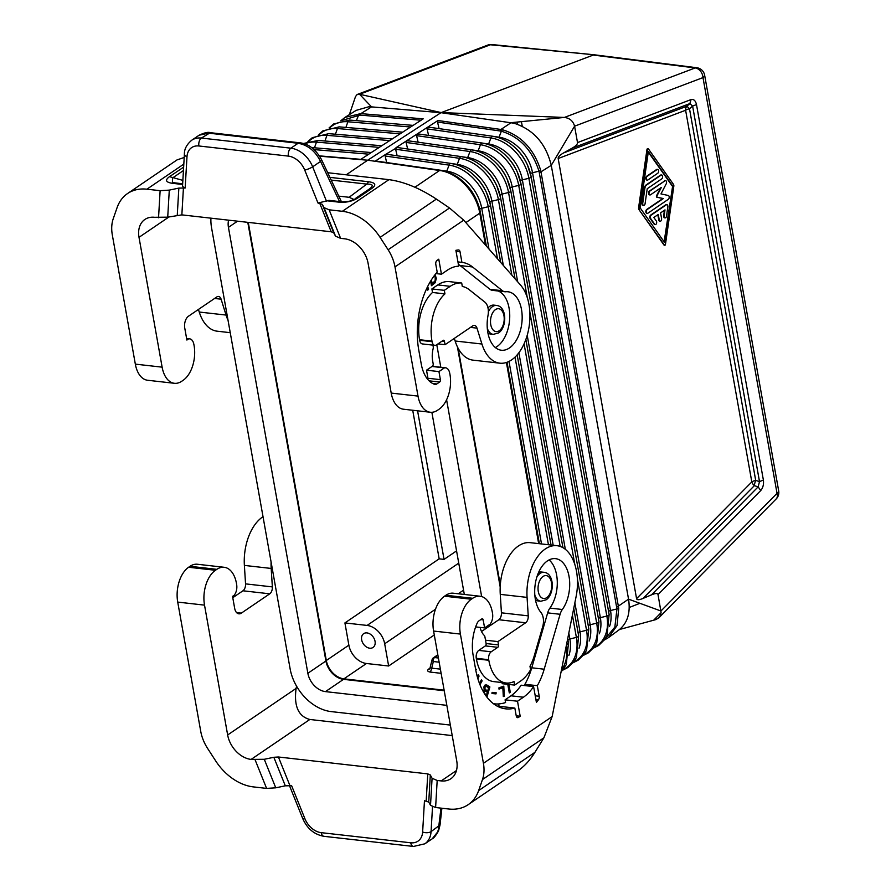 <?xml version="1.0" encoding="UTF-8"?>
<svg xmlns="http://www.w3.org/2000/svg" width="891" height="891" viewBox="0 0 891 891"><rect width="100%" height="100%" fill="white"/><g stroke="black" fill="none" stroke-linecap="round" stroke-linejoin="round"><path stroke-width="1.34" d="M376.993 161.293L441.546 170.782A42.456 30.639 -124.2 0 0 439.642 170.448L367.693 160.213L319.613 156.192L367.693 160.213L346.231 174.814M668.317 199.317A2.027 1.192 96.5 0 0 669.197 197.178A2.027 1.192 96.5 0 0 668.283 195.463L660.966 193.926L666.212 183.847A2.027 1.192 96.5 0 0 666.501 181.797A2.027 1.192 96.5 0 0 665.577 180.628A2.027 1.192 96.5 0 0 665.02 180.784L649.862 191.086A2.027 1.192 96.5 0 0 648.993 193.28A2.027 1.192 96.5 0 0 649.973 194.951A2.027 1.192 96.5 0 0 650.53 194.795L661.367 187.422L657.068 195.686A1.014 0.59 96.5 0 0 657.346 197.29L663.338 198.548L647.211 209.508A2.027 1.192 96.5 0 0 646.343 211.702A2.027 1.192 96.5 0 0 647.323 213.372A2.027 1.192 96.5 0 0 647.88 213.216L668.317 199.317M645.084 203.694L647.234 188.725L661.735 178.857A2.027 1.192 96.5 0 0 662.614 176.674A2.027 1.192 96.5 0 0 661.634 175.004A2.027 1.192 96.5 0 0 661.077 175.148L646.576 185.016A4.043 2.383 96.5 0 0 644.895 188.235L642.745 203.204A2.027 1.192 96.5 0 0 643.681 205.453A2.027 1.192 96.5 0 0 645.084 203.694M661.389 175.015A2.027 1.192 96.5 0 0 661.144 174.948A2.027 1.192 96.5 0 0 660.587 175.104L646.086 184.96A4.043 2.383 96.5 0 0 644.416 188.179L644.895 188.235M647.891 148.797A1.014 0.59 96.5 0 0 646.955 149.577L638.591 207.726A2.027 1.192 96.5 0 0 638.925 209.563L664.441 245.058A1.014 0.59 96.5 0 0 665.454 244.379L673.819 186.219A2.027 1.192 96.5 0 0 673.485 184.381L648.448 148.942A1.014 0.59 96.5 0 0 647.445 149.621L639.081 207.781A2.027 1.192 96.5 0 0 639.404 209.619M638.925 209.563L663.962 245.003A1.014 0.59 96.5 0 0 664.519 245.148M500.196 587.035L457.406 346.811M458.141 348.27L500.308 585.008M643.035 598.429C639.092 600.055 636.942 600.122 636.575 598.641L751.815 481.92A6.07 3.932 44.6 0 0 754.365 485.662L758.163 486.842L760.702 490.596C762.997 487.834 763.888 484.336 763.387 480.093L759.5 481.597L758.163 486.842L651.566 594.82L643.035 598.429L754.365 485.662A6.07 1.626 107.3 0 1 755.702 480.416A6.07 2.216 -10.1 0 0 752.138 481.719A6.07 2.216 -10.1 0 0 751.815 481.92L685.613 110.261A6.07 4.7 69.3 0 1 686.783 106.263L689.89 103.579L692.608 106.074L696.495 104.57C695.537 100.627 693.721 98.968 691.06 99.58L689.89 103.579L572.011 148.218L563.669 152.884L686.783 106.263A6.07 0.635 49.3 0 1 689.5 108.758A6.07 2.216 -10.1 0 0 685.613 110.261L558.178 158.52C558 156.939 559.826 155.067 563.669 152.884M657.09 169.557L647.222 176.262A2.027 1.192 96.5 0 0 646.354 178.445A2.027 1.192 96.5 0 0 647.334 180.127A2.027 1.192 96.5 0 0 647.891 179.971L657.747 173.266A2.027 1.192 96.5 0 0 658.616 171.072A2.027 1.192 96.5 0 0 657.647 169.401A2.027 1.192 96.5 0 0 657.09 169.557L656.6 169.502A2.027 1.192 96.5 0 1 657.157 169.346L657.647 169.401M664.118 241.806L672.649 185.985L664.53 242.385L640.25 208.015L648.358 151.615L672.649 185.985M381.404 145.99L391.795 139.241M444.13 690.18L343.904 678.842A18.199 13.131 55.8 0 1 326.306 660.498L248.266 222.394M412.711 410.25L439.174 558.835L344.917 622.92L348.871 645.162L326.306 660.498M656.6 169.502L646.743 176.206A2.027 1.192 96.5 0 0 645.864 178.389A2.027 1.192 96.5 0 0 646.844 180.071A2.027 1.192 96.5 0 0 647.089 180.049M429.395 127.357L427.502 127.279L427.067 128.861L428.593 135.41M439.074 128.627L437.548 122.078L499.884 130.944L500.942 129.473L502.535 129.763C521.213 135.543 533.932 149.064 540.703 170.326L538.966 171.183C532.306 150.211 519.765 136.891 501.355 131.211L499.071 137.203L494.438 136.546M427.502 127.279L437.949 120.519L437.548 122.078M417.578 410.807L444.052 559.392L456.56 550.883M408.434 140.934L406.541 140.856L406.107 142.437L407.632 148.986M340.796 120.764L345.029 117.378L360.866 113.625L423.192 118.848L412.767 125.62M345.029 117.378L356.144 110.361L368.774 106.775L371.558 106.887L359.541 94.268L356.99 94.646L355.509 96.584L349.35 114.649M441.245 112.589L359.541 94.268L490.351 44.773L594.787 54.852L696.818 67.738A9.099 5.379 97.2 0 0 695.18 67.939L593.25 55.064L440.967 112.689L513.984 123.214C533.408 129.462 545.838 143.507 551.273 165.336L628.545 599.153L660.944 611.003L777.041 493.369A9.099 5.892 44.6 0 1 776.206 498.927A9.099 9.099 0 0 0 778.689 490.941A9.099 3.319 169.9 0 1 777.041 493.369L702.988 77.595A9.099 7.039 -110.7 0 0 695.18 67.939L564.371 117.445L441.245 112.589M540.703 170.326L618.733 608.364L616.951 608.965L539.333 172.865L551.273 165.336L574.584 126.177L577.502 142.582C577.68 144.153 575.853 146.035 572.011 148.218M656.322 220.979L653.838 217.471L658.26 214.464L659.251 220.021A2.027 1.192 96.5 0 0 660.186 221.246A2.027 1.192 96.5 0 0 661.567 218.451L660.576 212.893L664.998 209.886L664.174 215.644A2.027 1.192 96.5 0 0 665.109 217.894A2.027 1.192 96.5 0 0 666.513 216.134L667.838 206.924A2.027 1.192 96.5 0 0 666.891 204.663A2.027 1.192 96.5 0 0 666.334 204.819L651.187 215.121A2.027 1.192 96.5 0 0 650.675 218.585L654.64 224.198A2.027 1.192 96.5 0 0 655.253 224.599A2.027 1.192 96.5 0 0 656.544 223.296A2.027 1.192 96.5 0 0 656.322 220.979M649.728 194.873A2.027 1.192 96.5 0 1 649.483 194.895A2.027 1.192 96.5 0 1 648.503 193.224A2.027 1.192 96.5 0 1 649.383 191.03L665.02 180.784M435.487 609.232L384.678 643.77A18.199 13.131 -124.2 0 0 367.092 625.426L344.917 622.92M384.678 643.77L388.643 666L434.296 634.971M388.643 666L366.468 663.494A18.199 13.131 55.8 0 1 348.871 645.162M366.992 632.911A8.342 6.014 -124.2 0 0 363.662 633.657A8.342 6.014 -124.2 0 0 362.281 641.921A8.342 6.014 -124.2 0 0 369.709 648.202A8.342 6.014 -124.2 0 0 373.039 647.456A8.342 6.014 -124.2 0 0 374.42 639.192A8.342 6.014 -124.2 0 0 366.992 632.911M450.345 725.085L331.174 711.597A42.456 30.639 55.8 0 1 290.121 668.818L211.579 227.896A42.456 30.639 55.8 0 1 210.933 218.172M660.565 187.968L656.578 195.63A1.014 0.59 96.5 0 0 656.867 197.234L657.346 197.29M247.787 222.338L325.917 660.999A18.199 13.131 55.8 0 0 343.514 679.343L444.23 690.737M439.174 558.835L444.052 559.392M666.646 204.685A2.027 1.192 96.5 0 0 666.401 204.607A2.027 1.192 96.5 0 0 665.844 204.763L650.697 215.065A2.027 1.192 96.5 0 0 650.185 218.529L650.675 218.585M655.008 224.532A2.027 1.192 96.5 0 1 654.762 224.543A2.027 1.192 96.5 0 1 654.15 224.142L650.185 218.529M465.848 222.605L479.859 213.083C479.102 209.519 479.091 209.53 479.792 213.116L485.484 245.036M672.159 185.929L648.292 152.138M656.867 197.234L662.859 198.493L646.732 209.452A2.027 1.192 96.5 0 0 645.852 211.646A2.027 1.192 96.5 0 0 646.833 213.317A2.027 1.192 96.5 0 0 647.078 213.305M665.332 180.65A2.027 1.192 96.5 0 0 665.087 180.572A2.027 1.192 96.5 0 0 664.53 180.728M644.416 188.179L642.255 203.148A2.027 1.192 96.5 0 0 643.202 205.398A2.027 1.192 96.5 0 0 643.447 205.387M664.452 210.254L663.684 215.589A2.027 1.192 96.5 0 0 664.63 217.838A2.027 1.192 96.5 0 0 664.875 217.827M657.836 214.753L658.761 219.966A2.027 1.192 96.5 0 0 659.696 221.191A2.027 1.192 96.5 0 0 659.941 221.18M341.888 120.519L359.841 115.095L360.866 113.625L371.558 106.887L440.967 112.689L367.693 160.213L441.546 170.782A42.456 30.639 -124.2 0 1 479.792 213.116M429.662 668.952L428.571 669.141C426.912 670.633 427.546 671.625 430.476 672.115L431.723 668.15L430.498 667.793M609.5 626.573A35.384 25.538 55.8 0 0 610.513 610.535L616.951 608.965L614.857 627.097L605.045 639.003M618.733 608.364L617.018 625.605L608.43 637.644L618.922 629.959C627.431 623.177 630.639 612.908 628.545 599.153L616.706 607.25M608.43 637.644L604.332 640.028M418.915 134.14L417.021 134.073L406.541 140.856M370.868 152.818L360.499 159.567L319.579 156.137M636.575 598.641L558.178 158.52M619.523 629.503L655.921 619.59L658.95 617.73L660.621 615.08L661.066 612.273L658.015 594.598C657.658 593.116 655.509 593.183 651.566 594.82M639.916 603.307L629.235 607.473M486.352 246.027L480.349 212.314L476.93 201.043A41.654 30.06 -124.2 0 0 464.824 183.223L465.681 184.081A37.043 26.73 -124.2 0 1 476.451 199.929L476.93 201.043A41.654 30.06 -124.2 0 1 480.327 212.247A3.029 1.103 -10.1 0 1 480.349 212.314A3.029 1.103 -10.1 0 1 479.859 213.083L485.562 245.125M506.467 362.481L538.732 543.633M506.411 362.492L538.665 543.621M412.7 125.653L391.862 139.196M381.337 146.035L370.934 152.773M418.113 142.204L416.587 135.655L416.955 134.118M386.672 162.563L385.146 156.014L385.513 154.477L397.141 147.494L461.427 156.638C470.069 157.997 478.055 162.262 485.372 169.446A41.019 29.603 -124.2 0 0 461.861 156.805M385.513 154.477L375.1 161.226M387.474 154.511L385.58 154.433M397.152 155.78L395.626 149.231L395.994 147.683M397.954 147.717L397.141 147.494M406.474 140.901L396.061 147.65M437.949 120.519L500.942 129.473L511.122 122.668L564.371 117.445C569.717 118.102 573.125 121.009 574.584 126.177L702.988 77.595A9.099 3.319 169.9 0 0 704.636 75.167A9.099 9.099 0 0 0 696.818 67.738M437.915 655.286L434.563 657.569A3.029 2.194 -124.2 0 0 433.36 657.836A3.029 3.029 0 0 0 432.113 659.63A3.029 1.76 13.6 0 0 433.327 661.523L439.14 662.18M427.446 127.324L417.021 134.073M429.785 668.874L432.113 659.63M436.779 344.706L440.8 367.259M446.591 399.769L481.641 596.558M486.954 626.317L487.188 627.654M464.322 594.453L431.868 412.288M228.619 220.166A18.199 13.131 -124.2 0 0 228.441 227.361L307.863 673.273A18.199 13.131 55.8 0 0 325.46 691.616L446.837 705.349M534.845 595.21A14.557 8.565 96.5 0 0 540.826 601.247L546.049 599.855C554.659 594.442 554.659 573.381 544.089 572.312L541.416 572.011A14.557 8.565 96.5 0 0 538.554 572.479M232.785 597.705L242.953 590.789A6.07 3.564 -83.5 0 0 245.548 583.872L244.379 565.406L271.187 568.447A42.456 24.981 -83.5 0 1 271.087 561.965M271.187 568.447L272.356 586.902A6.07 3.564 -83.5 0 1 269.75 593.818L241.361 613.119L236.572 612.574M215.444 570.285A26.685 15.704 96.5 0 0 204.518 605.134L227.651 734.964A24.257 17.508 55.8 0 0 251.106 759.41L264.282 759.288L275.764 787.822L266.598 788.401L253.367 786.898A48.526 35.027 -124.2 0 1 215.644 760.847L207.625 748.451A36.397 26.262 -124.2 0 1 200.731 731.333L177.721 602.093A26.685 15.704 96.5 0 1 188.636 567.244L215.444 570.285L216.825 569.338A26.685 15.704 -83.5 0 1 224.187 567.289A26.685 15.704 -83.5 0 1 236.728 585.131A9.099 5.357 -83.5 0 1 234.199 595.244L232.54 596.369L234.667 608.319A9.099 5.357 96.5 0 0 238.855 613.821A9.099 5.357 96.5 0 0 241.361 613.119M227.651 734.964L296.102 688.42L296.547 686.17M188.636 567.244L190.028 566.308A26.685 15.704 -83.5 0 1 197.379 564.248L224.187 567.289M244.379 565.406A42.456 24.981 -83.5 0 1 263.023 516.691M296.102 688.42C293.785 706.051 298.362 716.397 309.834 719.482L452.216 735.587M556.975 545.693A42.456 24.981 -83.5 0 0 527.071 597.393L528.24 615.859A6.07 3.564 -83.5 0 1 525.634 622.776L497.946 641.598L498.537 644.939A1.815 1.069 96.5 0 1 497.791 647.312L491.197 651.8A6.07 3.564 96.5 0 0 488.714 659.719L488.814 660.276A37.611 22.119 96.5 0 0 506.11 683.007A37.611 22.119 96.5 0 0 514.007 681.548L514.642 685.101L520.544 681.092A42.456 24.981 96.5 0 0 530.591 669.742L529.978 666.301A39.126 23.01 96.5 0 0 534.344 655.498L542.686 626.685A12.129 7.139 -83.5 0 0 540.915 612.429A29.414 17.308 96.5 0 1 536.404 578.615A29.414 17.308 96.5 0 1 555.516 558.646A29.414 17.308 96.5 0 1 569.316 578.192A29.414 17.308 96.5 0 1 562.344 609.5A12.129 7.139 -83.5 0 0 560.094 614.278L544.189 669.208A54.897 32.288 96.5 0 1 537.318 685.691L539.211 696.261A3.029 1.782 -83.5 0 1 538.52 699.658A67.326 39.605 -83.5 0 1 536.415 702.453L533.586 686.605A50.954 29.971 96.5 0 1 523.418 697.207L517.515 701.228L520.188 716.241L518.451 717.422A3.029 1.782 -83.5 0 1 517.615 717.656A3.029 1.782 -83.5 0 1 516.223 715.818L514.842 708.067A65.511 38.536 96.5 0 1 505.754 708.846A65.511 38.536 96.5 0 1 475.616 669.241L473.143 655.342A34.571 20.337 96.5 0 1 477.208 623.099A6.07 3.564 96.5 0 1 478.968 620.838L481.831 618.889A1.815 1.069 96.5 0 1 482.332 618.755A1.815 1.069 96.5 0 1 483.167 619.858L484.604 627.91L490.083 624.19A9.099 5.357 -83.5 0 0 492.612 614.077A26.685 15.704 -83.5 0 0 480.071 596.235A26.685 15.704 -83.5 0 0 472.709 598.284L471.317 599.231A26.685 15.704 96.5 0 0 460.402 634.08L483.423 763.309A36.397 26.262 55.8 0 1 482.476 779.547L478.634 790.595A48.526 35.027 55.8 0 1 468.187 804.662L517.671 771.016C524.231 766.516 529.978 760.29 534.934 752.327L543.9 737.793L552.142 716.598L576.087 596.669A42.456 24.981 -83.5 0 0 556.975 545.693L530.167 542.664A42.456 24.981 -83.5 0 0 500.263 594.364L501.433 612.819A6.07 3.564 -83.5 0 1 498.826 619.735L481.519 631.507M471.317 599.231L444.52 596.202A26.685 15.704 96.5 0 0 433.594 631.051L456.727 760.881A24.257 17.508 -124.2 0 1 450.868 778.734A24.257 17.508 -124.2 0 1 441.19 780.917L437.18 780.46L432.079 778.266L430.509 805.33L435.61 807.524L448.83 809.017A48.526 35.027 55.8 0 0 468.187 804.662M444.52 596.202L445.901 595.255A26.685 15.704 -83.5 0 1 453.263 593.206L480.071 596.235M497.946 641.598L485.517 640.195L486.107 643.536A1.815 1.069 96.5 0 1 485.361 645.908L478.768 650.397A6.07 3.564 96.5 0 0 476.284 658.315L476.384 658.872A37.611 22.119 96.5 0 0 493.681 681.604L506.11 683.007M514.642 685.101L502.212 683.698L502.012 682.539M537.318 685.691L524.888 684.288A54.897 32.288 96.5 0 0 531.76 667.793L547.664 612.874A12.129 7.139 -83.5 0 1 549.914 608.085A29.414 17.308 96.5 0 0 549.079 559.927M533.586 686.605L521.168 685.19A50.954 29.971 96.5 0 1 510.989 695.804L505.086 699.825L505.565 702.542A54.897 32.288 96.5 0 1 501.288 703.589A61.256 36.041 96.5 0 1 494.694 703.857A61.256 36.041 96.5 0 1 493.402 703.667M524.164 685.535A54.897 32.288 96.5 0 0 524.888 684.288M520.188 716.241L516.212 715.785M499.071 706.285L498.659 703.935M517.515 701.228L505.086 699.825M514.842 708.067L497.067 706.062M485.517 640.195L484.916 636.853A3.029 1.782 96.5 0 0 484.27 635.428A18.522 10.892 96.5 0 1 480.138 627.409M473.555 657.658L474.469 662.77M508.884 684.455L510.276 692.24L509.296 692.897L507.77 684.321M477.387 677.06L478.244 674.743L479.057 676.035L477.944 678.942M478.835 681.671L479.636 682.94L481.441 679.8L482.131 680.88L479.959 684.667M502.836 687.752L498.993 689.099L498.927 687.841L503.783 686.148L504.306 696.194L503.304 696.55L502.836 687.752L498.982 688.877M491.966 693.521L492.088 692.374L496.142 692.73L496.02 693.889L491.966 693.521M483.045 691.16L484.181 689.589L483.869 686.961L484.871 685.168L486.776 684.967L489.894 686.961L487.099 696.617L486.052 695.949M475.493 668.517L476.284 669.564L475.772 670.099M535.458 599.843A14.557 8.565 96.5 0 0 538.142 600.935L540.826 601.247M508.405 684.399L509.786 692.184L509.24 692.552M481.218 680.167L481.641 680.824L479.748 684.132M478.111 675.267L477.699 678.129M503.304 686.315L503.292 696.328M491.977 693.51L495.53 693.833L495.652 692.686M486.675 696.339L489.404 686.916L485.851 684.8M484.648 693.866L486.553 694.835L487.321 692.173L484.827 690.714L483.947 692.73M484.827 690.714L483.423 691.839M486.029 686.204L484.726 686.627L484.414 688.71L487.633 691.093L488.613 687.718L486.029 686.204L484.849 687.585L485.127 689.333L487.633 691.093M484.336 693.376L486.553 694.835M475.504 668.595L475.683 669.631M484.604 627.91L475.649 626.908M430.509 805.33L428.738 802.045L424.461 800.753L422.635 832.016A18.199 13.131 55.8 0 1 410.718 842.786L321.217 832.662A18.199 13.131 -124.2 0 1 304.9 818.695L291.635 785.728L285.309 785.817L275.764 787.822M432.079 778.266L430.32 774.981L427.769 773.889L278.415 756.994L273.838 757.283L285.309 785.817M264.282 759.288L273.838 757.283M441.891 808.237L440.043 824.943L431.066 831.626L432.514 806.823M440.043 824.943L438.495 831.013C435.454 836.126 433.371 838.721 432.224 838.799L437.548 832.083L438.361 829.71L440.978 808.126M487.299 328.322A14.557 8.565 96.5 0 0 493.28 334.359L498.503 332.967C507.113 327.554 507.124 306.493 496.554 305.424L493.87 305.123A14.557 8.565 96.5 0 0 487.99 307.93M444.42 367.872L438.951 371.592L426.522 370.188L431.99 366.468L444.42 367.872A9.099 5.357 96.5 0 1 445.545 367.805A9.099 5.357 96.5 0 1 449.621 372.728A26.685 15.704 96.5 0 1 439.04 409.247L437.648 410.194A26.685 15.704 -83.5 0 1 430.286 412.243L403.478 409.214A26.685 15.704 -83.5 0 1 391.205 393.076L368.083 263.246A24.257 17.508 55.8 0 0 344.628 238.799L340.618 238.354L335.517 236.16L333.757 232.874L331.196 231.783L181.853 214.876L167.72 217.17L154.544 217.293A24.257 17.508 -124.2 0 0 144.865 219.476A24.257 17.508 -124.2 0 0 139.007 237.329L162.129 367.159A26.685 15.704 -83.5 0 0 174.413 383.297L147.605 380.257A26.685 15.704 -83.5 0 1 135.332 364.129L162.129 367.159M186.609 338.502L189.672 338.847A9.099 5.357 96.5 0 1 193.737 343.781A26.685 15.704 96.5 0 1 183.156 380.29L181.764 381.237A26.685 15.704 -83.5 0 1 174.413 383.297M189.672 338.847A9.099 5.357 96.5 0 0 188.547 338.925L186.887 340.05L184.76 328.088A9.099 5.357 -83.5 0 1 188.48 316.216L216.869 296.915A6.07 3.564 96.5 0 1 218.54 296.447A6.07 3.564 96.5 0 1 221.102 299.187L226.058 315.069A42.456 24.981 96.5 0 0 228.029 320.27M198.437 309.444L199.25 312.039A42.456 24.981 96.5 0 0 217.204 331.196L230.246 332.677M184.203 157.473L177.042 159.901L127.547 193.547A48.526 35.027 55.8 0 0 117.1 207.614L113.257 218.663A36.397 26.262 55.8 0 0 112.311 234.901L135.332 364.129M186.642 338.703L188.547 338.925M127.547 193.547A48.526 35.027 55.8 0 1 146.904 189.193L160.124 190.685L169.29 190.117L178.846 188.101L185.161 188.012L182.51 186.475L184.404 154.032C184.281 149.098 186.72 144.498 191.71 140.243A24.257 17.508 55.8 0 1 201.388 138.06A6.07 3.564 96.5 0 0 198.905 145.979L288.394 156.114A18.199 13.131 -124.2 0 1 304.722 170.07L317.987 203.037L328.957 200.364L340.317 201.656C340.072 202.235 350.987 201.299 350.252 200.876L357.792 197.969L371.825 188.424L369.208 189.115C373.897 185.684 373.084 184.014 366.802 184.103L368.607 181.753L329.915 177.365M327.721 172.72L388.933 179.648C404.002 181.719 419.817 188.201 436.378 199.094L380.089 237.362A48.526 35.027 -124.2 0 0 342.356 211.301L329.135 209.808L324.034 207.625L322.275 204.329L317.987 203.037M430.286 412.243A26.685 15.704 -83.5 0 1 418.013 396.105L394.991 266.877L463.71 220.166L449.521 208.004L436.378 199.094M463.71 220.166L520.6 285.142A42.456 24.981 96.5 0 1 527.572 333.991A42.456 24.981 96.5 0 1 499.896 363.183L473.088 360.153A42.456 24.981 96.5 0 1 455.134 340.997L454.321 338.391M499.896 363.183A42.456 24.981 96.5 0 1 481.931 344.026L476.986 328.133A6.07 3.564 96.5 0 0 474.424 325.393A6.07 3.564 96.5 0 0 472.742 325.861L445.055 344.694L444.464 341.353A1.815 1.069 -83.5 0 0 443.618 340.251A1.815 1.069 -83.5 0 0 443.117 340.395L436.523 344.884A6.07 3.564 -83.5 0 1 434.853 345.352A6.07 3.564 -83.5 0 1 432.057 341.676L431.968 341.119A37.611 22.119 -83.5 0 1 444.954 293.885L444.319 290.332L450.222 286.323A42.456 24.981 -83.5 0 1 461.705 283.026L462.318 286.479A39.126 23.01 -83.5 0 1 469.178 289.653L484.871 302.116A12.129 7.139 96.5 0 1 488.012 315.447A29.414 17.308 -83.5 0 0 501.355 350.23A29.414 17.308 -83.5 0 0 521.859 322.943A29.414 17.308 -83.5 0 0 507.97 291.769A29.414 17.308 -83.5 0 0 505.743 291.758A12.129 7.139 96.5 0 1 504.818 291.747A12.129 7.139 96.5 0 1 502.457 290.733L472.542 266.966A54.897 32.288 -83.5 0 0 461.917 262.366L460.034 251.785A3.029 1.782 96.5 0 0 458.642 249.959A3.029 1.782 96.5 0 0 458.42 249.959A67.326 39.605 96.5 0 0 455.88 250.326L458.698 266.175A50.954 29.971 -83.5 0 0 447.349 270.196L441.446 274.205L438.773 259.192L437.035 260.372A3.029 1.782 96.5 0 0 435.799 264.337L437.18 272.089A65.511 38.536 -83.5 0 0 418.77 350.096L421.243 363.996A34.571 20.337 -83.5 0 0 434.674 384.344A6.07 3.564 -83.5 0 0 435.109 384.444A6.07 3.564 -83.5 0 0 436.779 383.976L439.642 382.027A1.815 1.069 -83.5 0 0 440.388 379.655L438.951 371.592M427.335 378.864A1.815 1.069 -83.5 0 0 427.713 376.882L426.522 370.188M394.991 266.877A36.397 26.262 -124.2 0 0 388.108 249.758L380.089 237.362M445.055 344.694L437.982 343.893M461.705 283.026L449.276 281.623A42.456 24.981 -83.5 0 0 437.793 284.92L431.89 288.929L444.319 290.332M444.954 293.885L432.525 292.482L431.89 288.929M434.853 345.352L422.423 343.937A6.07 3.564 -83.5 0 1 419.639 340.273L419.538 339.716A37.611 22.119 -83.5 0 1 432.525 292.482M461.917 262.366L457.941 261.921M458.364 264.293A54.897 32.288 -83.5 0 1 460.112 265.551L490.028 289.33A12.129 7.139 96.5 0 0 492.4 290.343L504.818 291.747M498.125 290.989A29.414 17.308 -83.5 0 1 509.685 318.354A29.414 17.308 -83.5 0 1 495.363 347.546M441.446 274.205L435.911 273.582M432.959 345.129L433.215 346.621A3.029 1.782 -83.5 0 1 433.171 348.526A18.522 10.892 -83.5 0 0 432.525 360.187L433.171 363.795A1.815 1.069 96.5 0 1 432.425 366.179L431.99 366.468M418.414 347.947L418.18 346.354M430.609 281.144L431.422 285.721L435.075 282.837L436.367 278.382L435.064 274.64M423.804 295.422L424.428 293.785M426.912 288.038L427.769 290.165L428.638 289.096L427.613 286.59M487.923 332.956A14.557 8.565 96.5 0 0 490.596 334.058L493.28 334.359M431.355 285.376L435.32 281.356L435.822 277.446L434.853 274.907M431.077 280.375L432.157 283.761L431.456 279.774M434.273 275.675L435.209 277.446L435.176 280.643L432.157 283.761M424.394 293.885L424.172 294.453M427.357 287.114L428.148 289.04L427.591 289.72M174.903 183L172.731 183.346C165.782 182.388 164.712 180.16 169.513 176.663L183.635 167.14M169.513 176.663L182.867 180.383M182.666 183.813L172.42 182.555L172.486 177.988L183.435 170.537M353.85 199.428L349.105 197.29L338.78 196.12M339.527 201.566L320.56 161.427L321.584 159.745C315.882 149.387 308.609 143.741 299.788 142.805L298.117 143.273C307.807 144.999 315.28 151.058 320.56 161.427L312.652 166.806A24.257 17.508 -124.2 0 0 290.878 148.184A6.07 3.564 96.5 0 0 288.394 156.114M299.788 142.805L210.298 132.681L201.388 138.06L290.878 148.184L298.117 143.273L208.617 133.149L199.083 135.232L191.71 140.243M357.792 197.969C352.402 201.399 346.02 202.78 338.647 202.123L340.819 201.767M304.566 143.919A41.086 29.659 55.8 0 1 316.461 142.126L314.478 147.795M421.064 120.229L359.841 115.095M379.254 147.383L316.461 142.126A3.029 1.815 -85.2 0 1 318.276 140.444L381.76 145.756M755.702 480.416L689.5 108.758L692.608 106.074L759.5 481.597L755.702 480.416M517.17 122.078L517.56 124.239M356.378 120.641L359.251 113.558M691.06 99.58L577.502 142.582M440.377 669.13L431.723 668.15L433.327 661.523A3.029 1.782 96.5 0 1 434.563 657.569L438.394 658.003M458.742 563.123L367.092 625.426M463.554 590.143L458.23 593.762M440.934 170.393A41.654 30.06 -124.2 0 1 464.824 183.223C457.384 175.928 449.276 171.595 440.499 170.226A3.029 1.76 -81.9 0 0 439.709 170.404L414.939 187.244M521.435 121.655L522.237 126.188M308.854 141.235A40.763 29.425 55.8 0 1 326.941 135.343A3.029 1.815 -85.2 0 1 328.746 133.661L312.296 137.671L307.918 141.502M319.435 134.43A40.451 29.191 55.8 0 1 337.411 128.549L335.428 134.218M357.536 94.368L487.756 45.096A9.099 7.039 69.3 0 1 490.351 44.773A9.099 5.324 95.7 0 1 491.877 44.55L594.787 54.852M539.333 172.865L538.966 171.183L532.528 172.765A35.384 25.538 -124.2 0 0 499.071 137.203A3.029 1.76 -81.9 0 1 498.837 137.715M330.026 127.625A40.128 28.969 55.8 0 1 347.88 121.766A3.029 1.815 -85.2 0 1 349.695 120.073L333.479 124.038L329.113 127.881M430.476 672.115L441.123 673.318M428.571 669.141L430.052 668.139M366.468 663.494L343.904 678.842M608.575 611.404A3.029 1.103 -10.1 0 1 610.513 610.535L532.528 172.765A3.029 1.103 -10.1 0 0 530.501 173.712M410.617 127.012L347.88 121.766L345.908 127.424M400.159 133.806L337.411 128.549A3.029 1.815 -85.2 0 1 339.226 126.867L322.887 130.854L318.521 134.697M324.959 141.001L326.941 135.343L389.712 140.6M653.894 619.98L661.066 612.707M696.495 104.57L763.387 480.093M760.702 490.596L658.015 594.598M583.928 654.64A40.451 29.191 55.8 0 0 596.692 623.165L590.187 624.758A3.029 1.103 -10.1 0 0 588.249 625.627M510.175 187.934A3.029 1.103 -10.1 0 1 512.214 186.976A36.019 25.995 -124.2 0 0 478.144 150.791L480.461 144.732A40.451 29.191 -124.2 0 1 518.707 185.384A3.029 1.103 -10.1 0 0 520.99 183.869L598.964 621.651A3.029 1.103 -10.1 0 1 596.692 623.165L518.707 185.384L512.214 186.976L590.187 624.758A36.019 25.995 55.8 0 1 589.185 641.03M583.349 655.397L588.439 652.802L594.52 646.788L596.781 642.857L598.964 621.651A3.029 1.103 -10.1 0 0 598.952 621.584L520.99 183.947M594.152 647.3A40.128 28.969 55.8 0 0 606.849 616.06L600.356 617.652A3.029 1.103 -10.1 0 0 598.407 618.521M427.067 128.861L490.919 137.949A40.128 28.969 -124.2 0 1 528.875 178.278A3.029 1.103 -10.1 0 0 531.147 176.763L609.132 614.545A3.029 1.103 -10.1 0 1 606.849 616.06L528.875 178.278L522.371 179.871L600.356 617.652A35.696 25.772 55.8 0 1 599.342 633.802M593.573 648.047L598.674 645.463L604.711 639.493L606.96 635.595L609.132 614.545A3.029 1.103 -10.1 0 0 609.11 614.478L531.159 176.83M577.368 578.849L586.534 630.271L580.03 631.875A3.029 1.103 -10.1 0 0 578.092 632.744M574.862 602.828L580.03 631.875A36.331 26.229 55.8 0 1 579.027 648.258M563.491 669.319A41.086 29.659 55.8 0 0 576.377 637.388A3.029 1.103 -10.1 0 0 578.649 635.873A3.029 1.103 -10.1 0 0 578.627 635.806L573.748 608.397L578.649 635.873L576.421 657.402L574.127 661.389L567.968 667.493L562.889 670.088M572.401 615.113L576.377 637.388L569.872 638.981A3.029 1.103 -10.1 0 0 567.935 639.849M568.814 633.067L569.872 638.981A36.654 26.452 55.8 0 1 568.859 655.486M566.553 644.405A3.029 1.103 -10.1 0 0 568.491 642.979A3.029 1.103 -10.1 0 0 568.469 642.912L567.712 638.635L568.491 642.979L566.253 664.675L561.018 672.148M566.364 645.385A41.398 29.882 55.8 0 1 561.453 669.965M517.671 281.801L502.056 194.093A3.029 1.103 -10.1 0 0 500.018 195.04M565.328 549.313L527.205 335.317M525.857 339.493L562.934 547.675L525.846 339.504M511.846 275.141L498.392 199.606A3.029 1.103 -10.1 0 0 500.664 198.092L515.043 278.794L500.675 198.158M560.172 546.417L524.086 343.848M500.664 198.092A3.029 1.103 -10.1 0 0 500.653 198.025A41.019 29.603 -124.2 0 0 497.301 186.987A41.019 29.603 -124.2 0 0 485.372 169.446L486.241 170.304A36.408 26.273 -124.2 0 1 496.822 185.874L500.664 198.092M553.177 545.259L518.885 352.747M503.326 265.418L491.888 201.199A3.029 1.103 -10.1 0 0 489.861 202.157M457.005 164.857A3.029 1.76 -81.9 0 0 457.228 164.367L459.533 158.32A41.086 29.659 -124.2 0 1 498.392 199.606L491.888 201.199A36.654 26.452 -124.2 0 0 457.228 164.367L452.617 163.71M551.028 545.014L517.159 354.885L551.039 545.014M497.501 258.758L488.235 206.712A3.029 1.103 -10.1 0 0 490.507 205.197L500.697 262.411L490.518 205.275M548.444 544.724L515.02 357.135M488.981 249.035L481.73 208.305L488.235 206.712A41.398 29.882 -124.2 0 0 449.075 165.113A3.029 1.76 -81.9 0 1 450.957 163.432C459.678 164.802 467.719 169.101 475.103 176.34L475.961 177.186A36.72 26.507 -124.2 0 1 486.642 192.901L490.507 205.197A3.029 1.103 -10.1 0 0 490.484 205.13A41.331 29.837 -124.2 0 0 487.121 194.015A41.331 29.837 -124.2 0 0 475.103 176.34A41.331 29.837 -124.2 0 0 451.403 163.599M541.516 543.944L509.006 361.434M385.146 156.014L449.075 165.113L446.77 171.161A36.965 26.685 -124.2 0 1 481.73 208.305A3.029 1.103 -10.1 0 0 479.703 209.262M507.057 362.269L539.378 543.699L507.057 362.281M486.341 246.016L480.349 212.381M574.806 564.437L529.833 311.961M527.26 297.549L508.549 192.501L502.056 194.093A36.331 26.229 -124.2 0 0 467.686 157.573A3.029 1.76 -81.9 0 1 467.463 158.075M573.704 661.98A40.763 29.425 55.8 0 0 586.534 630.271A3.029 1.103 -10.1 0 0 588.806 628.768A3.029 1.103 -10.1 0 0 588.795 628.69L510.833 191.053M406.107 142.437L469.991 151.526A40.763 29.425 -124.2 0 1 508.549 192.501A3.029 1.103 -10.1 0 0 510.833 190.986A3.029 1.103 -10.1 0 0 510.81 190.919A40.696 29.37 -124.2 0 0 507.491 179.971A40.696 29.37 -124.2 0 0 495.652 162.563A40.696 29.37 -124.2 0 0 472.319 150.022M416.587 135.655L480.461 144.732A3.029 1.76 -81.9 0 1 482.343 143.061C490.863 144.398 498.726 148.597 505.932 155.669L506.79 156.526A35.774 25.817 -124.2 0 1 517.192 171.829L520.99 183.869A3.029 1.103 -10.1 0 0 520.968 183.802A40.385 29.147 -124.2 0 0 517.671 172.943A40.385 29.147 -124.2 0 0 505.932 155.669A40.385 29.147 -124.2 0 0 482.777 143.228M428.582 127.135L492.801 136.267A3.029 1.76 -81.9 0 0 490.919 137.949L488.613 143.997A35.696 25.772 -124.2 0 1 522.371 179.871A3.029 1.103 -10.1 0 0 520.344 180.828M492.801 136.267C501.254 137.593 509.062 141.769 516.212 148.786L517.07 149.643A35.451 25.594 -124.2 0 1 527.383 164.802L531.147 176.763A3.029 1.103 -10.1 0 0 531.125 176.696A40.062 28.913 -124.2 0 0 527.862 165.915A40.062 28.913 -124.2 0 0 516.212 148.786A40.062 28.913 -124.2 0 0 493.246 136.434M463.075 156.916L467.686 157.573L469.991 151.526A3.029 1.76 -81.9 0 1 471.885 149.855C480.461 151.192 488.391 155.435 495.652 162.563L496.521 163.421A36.085 26.051 -124.2 0 1 507.012 178.846L510.833 190.986L588.806 628.768L586.601 650.129L584.318 654.094L578.203 660.153L573.113 662.748M477.921 151.292A3.029 1.76 -81.9 0 0 478.144 150.791L473.533 150.134M446.547 171.651A3.029 1.76 -81.9 0 0 446.77 171.161L442.17 170.504M461.427 156.638A3.029 1.76 -81.9 0 0 459.533 158.32L395.626 149.231M313.977 149.588L368.796 154.176M483.98 143.34L488.613 143.997A3.029 1.76 -81.9 0 1 488.379 144.498M502.535 129.763L501.355 131.211L499.884 130.944M325.46 691.616L343.514 679.343M307.863 673.273L325.917 660.999M237.518 221.18L228.441 227.361M495.474 309.6A11.527 6.783 96.5 0 0 490.763 324.647A11.527 6.783 96.5 0 0 499.238 330.728A11.527 6.783 96.5 0 0 503.95 315.681A11.527 6.783 96.5 0 0 495.474 309.6M496.554 305.424A14.557 8.565 96.5 0 0 492.545 306.549A14.557 8.565 96.5 0 0 488.368 311.828M543.009 576.488A11.527 6.783 96.5 0 0 538.298 591.535A11.527 6.783 96.5 0 0 546.773 597.616A11.527 6.783 96.5 0 0 551.496 582.569A11.527 6.783 96.5 0 0 543.009 576.488M544.089 572.312A14.557 8.565 96.5 0 0 540.08 573.436A14.557 8.565 96.5 0 0 536.917 576.856M242.953 590.789L269.75 593.818M177.721 602.093L204.518 605.134M190.028 566.308L216.825 569.338M255.116 759.856L266.598 788.401M437.18 780.46L435.61 807.524M483.423 763.309L552.142 716.598M472.709 598.284L445.901 595.255M460.402 634.08L433.594 631.051M441.19 780.917L456.448 770.537M534.934 752.327L478.634 790.595M543.9 737.793L482.476 779.547M525.634 622.776L498.826 619.735M528.24 615.859L501.433 612.819M527.071 597.393L500.263 594.364M488.814 660.276L476.384 658.872M488.714 659.719L476.284 658.315M491.197 651.8L478.768 650.397M497.791 647.312L485.361 645.908M498.537 644.939L486.107 643.536M539.211 696.261L535.235 695.815M544.189 669.208L531.76 667.793M560.094 614.278L547.664 612.874M562.344 609.5L549.914 608.085M538.52 699.658L535.87 699.357M518.451 717.422L516.858 717.233M523.418 697.207L510.989 695.804M483.167 619.858L480.806 619.59M278.415 756.994L289.898 785.528M427.769 773.889L426.188 800.953M410.718 842.786A6.07 3.564 -83.5 0 0 413.502 846.45L324.012 836.326A6.07 3.564 -83.5 0 1 321.217 832.662M304.9 818.695A6.07 1.214 158.1 0 1 302.74 818.595L289.419 785.483M251.106 759.41L309.834 719.482M422.635 832.016A6.07 3.063 3.3 0 0 431.066 831.626A24.257 17.508 55.8 0 1 424.851 843.81L432.224 838.799M245.548 583.872L272.356 586.902M430.32 774.981L428.738 802.045M139.007 237.329L169.078 216.892M158.542 217.749L160.124 190.685M335.517 236.16L324.034 207.625M340.618 238.354L329.135 209.808M440.388 379.655L427.635 378.218M439.642 382.027L429.106 380.836M418.013 396.105L391.205 393.076M449.521 208.004L388.108 249.758M388.933 179.648L342.356 211.301M476.986 328.133L470.493 327.398M481.931 344.026L455.134 340.997M450.222 286.323L437.793 284.92M431.968 341.119L419.538 339.716M432.057 341.676L419.639 340.273M444.464 341.353L442.103 341.086M460.034 251.785L456.058 251.34M472.542 266.966L460.112 265.551M502.457 290.733L490.028 289.33M436.779 383.976L432.736 383.52M183.813 164.1L146.904 189.193M371.825 188.424C376.626 184.927 375.556 182.7 368.607 181.753M338.647 202.123L327.142 200.82M172.731 183.346L182.622 184.47M349.105 197.29L366.802 184.103L331.196 180.082M331.196 231.783L319.724 203.237M185.161 188.012L186.987 156.749A18.199 13.131 55.8 0 1 198.905 145.979M181.853 214.876L183.435 187.823M304.722 170.07A6.07 1.214 -21.9 0 0 312.652 166.806L326.507 201.255M186.987 156.749A6.07 3.063 -176.7 0 1 184.404 154.032M167.72 217.17L169.29 190.117M177.264 215.165L178.846 188.101M333.757 232.874L322.275 204.329M214.608 298.452L221.102 299.187M199.25 312.039L226.058 315.069M491.877 44.55A9.099 9.099 0 0 0 487.756 45.096M360.844 159.344L319.401 155.869M658.961 617.719L776.206 498.927M778.689 490.941L704.636 75.167M407.621 140.711L471.885 149.855M386.649 154.288L450.957 163.432M303.285 143.507L318.276 140.444M376.169 161.071L440.499 170.226M402.665 132.18L339.226 126.867M413.123 125.386L349.695 120.073M371.302 152.55L311.427 147.538M392.207 138.974L328.746 133.661M418.102 133.917L482.343 143.061M433.36 657.836L437.826 654.796M493.469 703.723L494.694 703.857M324.012 836.326C314.3 834.589 307.217 828.675 302.74 818.595M413.502 846.45L424.851 843.81M445.545 367.805L432.246 366.29M321.584 159.745L341.442 201.756M210.298 132.681C208.26 131.823 204.529 132.681 199.083 135.232M369.409 188.97L355.375 198.515"/></g></svg>
